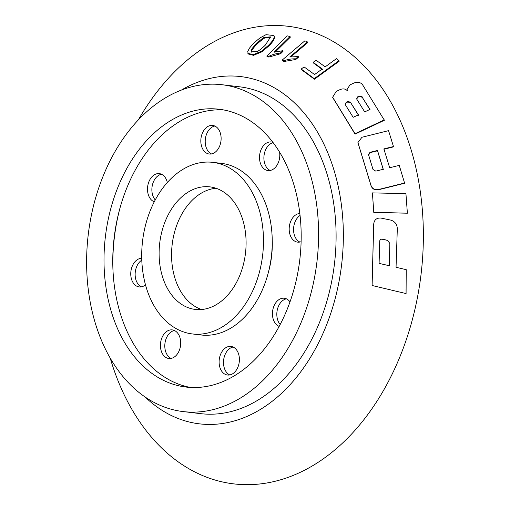 <?xml version="1.0" encoding="UTF-8"?>
<svg xmlns="http://www.w3.org/2000/svg" width="510" height="510" viewBox="0 0 510 510"><rect width="100%" height="100%" fill="white"/><g stroke="black" fill="none" stroke-linecap="round" stroke-linejoin="round"><path stroke-width="0.76" d="M304.094 66.918L314.581 74.549L322.243 68.984L313.159 62.328L316.079 60.205L325.163 66.867L336.39 58.707L338.978 60.677L314.256 78.642L301.187 69.035L304.094 66.918M338.978 60.677L339.15 61.245L314.428 79.203L314.256 78.642M314.428 79.203L301.397 69.628L301.187 69.035M304.903 40.794L307.485 41.954L289.756 56.999L298.293 56.572L295.602 58.848C291.541 58.707 287.615 59.37 283.809 60.856L282.151 60.116L304.903 40.794M291 56.782L307.747 42.572L307.485 41.954M295.602 58.848L295.845 59.46L298.535 57.184L298.293 56.572M295.845 59.46L284.076 61.474L283.809 60.856M284.076 61.474L282.419 60.741L282.151 60.116M389.27 265.729L389.863 243.519L387.715 240.35L382.079 239.107C380.626 239.024 379.842 239.751 379.72 241.275L379.096 263.37L389.27 265.729L389.85 243.595L387.702 240.433L382.067 239.196C380.613 239.126 379.829 239.847 379.708 241.357M181.433 90.04A174.866 122.349 96.8 0 1 296.686 104.996A174.866 122.349 96.8 0 1 317.252 345.378A174.866 122.349 96.8 0 1 145.05 396.933M138.408 119.773A230.412 161.211 96.8 0 1 361.877 63.712A230.412 161.211 96.8 0 1 357.943 426.921A230.412 161.211 96.8 0 1 110.173 357.969M290.043 36.529L274.106 52.224L282.731 50.713L283.024 51.338L280.608 53.722L268.904 57.069L268.591 56.438L266.794 56.011L287.251 35.866L290.043 36.529L290.349 37.166L275.445 51.841M268.904 57.069L267.112 56.642L266.794 56.011M273.985 35.541L274.571 37.644C273.774 40.405 271.753 43.267 268.509 46.238L261.879 51.822L253.527 55.322L248.236 53.971L247.739 51.427L249.396 48.265C252.15 44.682 255.778 41.176 260.278 37.746L266.054 34.667L273.985 35.541L274.233 37.013C273.991 38.996 271.97 41.858 268.171 45.6L261.541 51.185L253.24 54.672L247.86 53.327M407.382 213.205L373.785 212.428L372.408 192.895L405.928 193.609L407.382 213.205L373.798 212.262L372.408 192.895M357.969 142.774L370.98 185.557C372.172 188.802 374.518 190.243 378.018 189.867L404.634 183.268L399.247 165.38L389.665 167.733L383.877 148.901L393.465 146.542L388.55 130.643L361.941 137.279L357.937 142.564L370.98 185.308C372.16 188.553 374.506 189.994 378.018 189.637L404.634 183.026M383.902 149.239L393.49 146.88L393.465 146.542M332.73 97.525L355.062 134.117L384.374 120.271L362.533 84.711C360.449 82.193 357.542 81.651 353.806 83.092L349.898 84.941L346.928 89.805L347.393 90.895C345.672 88.81 343.249 88.37 340.132 89.569L336.224 91.424L332.654 97.257L355.011 133.716L384.317 119.863M346.998 90.072L347.087 90.487M372.115 283.044L373.696 224.196C374.174 219.861 376.565 217.815 380.862 218.05L390.96 220.141C395.199 221.64 397.309 224.655 397.296 229.2L396.047 267.297L406.221 269.662L406.081 293.575L372.115 285.504L373.702 224.107M406.075 289.144L406.081 293.575M322.422 69.558L313.363 62.921L313.159 62.328M229.787 374.946A14.401 10.072 96.8 0 1 223.629 360.06A14.401 10.072 96.8 0 1 233.095 347.036M230.418 374.793A14.401 10.072 96.8 0 1 227.556 375.028A14.401 10.072 96.8 0 1 219.249 359.544A14.401 10.072 96.8 0 1 230.947 346.43A14.401 10.072 96.8 0 1 239.4 359.888A14.401 10.072 96.8 0 1 230.418 374.793M270.74 37.236L264.779 37.925C258.5 42.132 254.056 46.55 251.449 51.178L251.43 52.135M257.053 51.637C259.22 50.573 261.987 48.393 265.34 45.078L270.606 36.905L264.409 37.287C261.197 38.543 250.856 48.896 251.073 50.541L251.194 51.848L257.053 51.637M358.511 115.279L350.638 102.625L347.712 102.019L346.341 102.663L345.123 104.346M370.05 109.86L362.176 97.2L359.25 96.588L357.88 97.231L356.662 98.921M280.608 53.722L280.315 53.091C276.184 53.493 272.276 54.608 268.591 56.438M282.731 50.713L280.315 53.091M379.752 240.924L379.72 241.275M373.683 224.33L373.702 224.011M377.489 150.469L370.031 152.305L368.443 154.422L373.027 169.505L375.813 171.13L383.271 169.301L377.489 150.469L377.515 150.813L370.056 152.643L368.551 155.199M383.284 169.588L377.515 150.813M350.542 102.147L347.616 101.528L346.245 102.172L345.264 104.626L353.162 117.313L358.441 114.833L350.638 102.625M345.066 104.136L345.264 104.626M362.081 96.721L359.148 96.103L357.784 96.747L356.802 99.208L364.701 111.894L369.979 109.414L362.176 97.2M356.598 98.71L356.802 99.208M355.062 134.117L355.011 133.716M280.188 324.507A14.401 10.072 96.8 0 1 277.395 309.442A14.401 10.072 96.8 0 1 286.429 298.834M279.18 326.406A14.401 10.072 96.8 0 1 272.767 310.099A14.401 10.072 96.8 0 1 284.28 298.229A14.401 10.072 96.8 0 1 290.005 301.882M299.861 242.046A14.401 10.072 96.8 0 1 293.556 229.423A14.401 10.072 96.8 0 1 300.046 215.449M301.104 241.695A14.401 10.072 96.8 0 1 297.63 242.135A14.401 10.072 96.8 0 1 289.234 227.498A14.401 10.072 96.8 0 1 299.823 213.492M270.192 170.467A14.401 10.072 96.8 0 1 264.001 155.85A14.401 10.072 96.8 0 1 273.13 142.641M279.595 152.171A14.401 10.072 96.8 0 1 267.967 170.557A14.401 10.072 96.8 0 1 259.654 155.072A14.401 10.072 96.8 0 1 271.352 141.958A14.401 10.072 96.8 0 1 272.882 142.309M211.51 153.943A14.401 10.072 96.8 0 1 205.3 139.504A14.401 10.072 96.8 0 1 214.187 126.187A14.401 10.072 96.8 0 1 214.818 126.034M209.808 125.664A14.401 10.072 96.8 0 1 212.67 125.428A14.401 10.072 96.8 0 1 220.977 140.913A14.401 10.072 96.8 0 1 209.278 154.033A14.401 10.072 96.8 0 1 200.825 140.569A14.401 10.072 96.8 0 1 209.808 125.664M155.244 199.914A14.401 10.072 96.8 0 1 154.065 180.521A14.401 10.072 96.8 0 1 161.485 174.235M154.249 201.813A14.401 10.072 96.8 0 1 149.691 180.005A14.401 10.072 96.8 0 1 159.337 173.63A14.401 10.072 96.8 0 1 167.318 182.472M141.436 286.843A14.401 10.072 96.8 0 1 135.201 275.999A14.401 10.072 96.8 0 1 141.799 260.138M145.503 284.822A14.401 10.072 96.8 0 1 139.211 286.926A14.401 10.072 96.8 0 1 130.821 275.476A14.401 10.072 96.8 0 1 141.742 258.277M171.105 358.415A14.401 10.072 96.8 0 1 168.638 356.681A14.401 10.072 96.8 0 1 165.278 341.534A14.401 10.072 96.8 0 1 174.414 330.505M164.258 356.165A14.401 10.072 96.8 0 1 161.3 339.494A14.401 10.072 96.8 0 1 172.265 329.9A14.401 10.072 96.8 0 1 180.572 345.391A14.401 10.072 96.8 0 1 168.874 358.505A14.401 10.072 96.8 0 1 164.258 356.165M272.232 240.095A74.058 51.816 96.8 0 1 268.419 272.27M112.876 267.278A152.235 106.514 96.8 0 1 119.831 208.577M212.772 162.352L221.525 163.385A86.407 60.454 96.8 0 1 249.192 177.429A86.407 60.454 96.8 0 1 266.972 277.421A86.407 60.454 96.8 0 1 201.182 334.993L192.423 333.954A86.407 60.454 96.8 0 1 142.564 241.032A86.407 60.454 96.8 0 1 212.772 162.352A86.407 60.454 96.8 0 1 240.433 176.39A86.407 60.454 96.8 0 1 258.213 276.382A86.407 60.454 96.8 0 1 192.423 333.954M190.523 387.453A139.893 97.875 96.8 0 1 114.157 237.666A139.893 97.875 96.8 0 1 223.431 109.892M263.855 131.969A139.893 97.875 96.8 0 1 292.644 293.862A139.893 97.875 96.8 0 1 186.131 387.071A139.893 97.875 96.8 0 1 105.398 236.627A139.893 97.875 96.8 0 1 219.064 109.236A139.893 97.875 96.8 0 1 263.855 131.969M229.621 196.892A61.716 43.184 96.8 0 1 242.326 268.317A61.716 43.184 96.8 0 1 195.33 309.442A61.716 43.184 96.8 0 1 159.719 243.066A61.716 43.184 96.8 0 1 209.865 186.864A61.716 43.184 96.8 0 1 229.621 196.892M274.667 111.467A164.577 115.152 96.8 0 1 308.537 301.926A164.577 115.152 96.8 0 1 183.224 411.589A164.577 115.152 96.8 0 1 88.249 234.594A164.577 115.152 96.8 0 1 221.971 84.717A164.577 115.152 96.8 0 1 274.667 111.467M201.635 309.532A61.716 43.184 96.8 0 1 172.17 244.545A61.716 43.184 96.8 0 1 216.01 188.254M221.971 84.717L239.49 86.796A164.577 115.152 96.8 0 1 292.179 113.539A164.577 115.152 96.8 0 1 326.049 304.005A164.577 115.152 96.8 0 1 200.736 413.661L183.224 411.589M268.509 46.238L268.171 45.6M261.879 51.822L261.541 51.185M274.571 37.644L274.233 37.013M264.779 37.925L264.409 37.287M251.449 51.178L251.073 50.541M370.056 152.643L370.031 152.305M358.167 143.826L358.128 143.45M347.712 102.019L347.616 101.528M346.341 102.663L346.245 102.172M359.25 96.588L359.148 96.103M357.88 97.231L357.784 96.747M333.33 99.061L333.215 98.557M357.982 142.94L357.943 142.564M332.775 97.773L332.654 97.257M347.049 90.321L346.928 89.805"/></g></svg>

